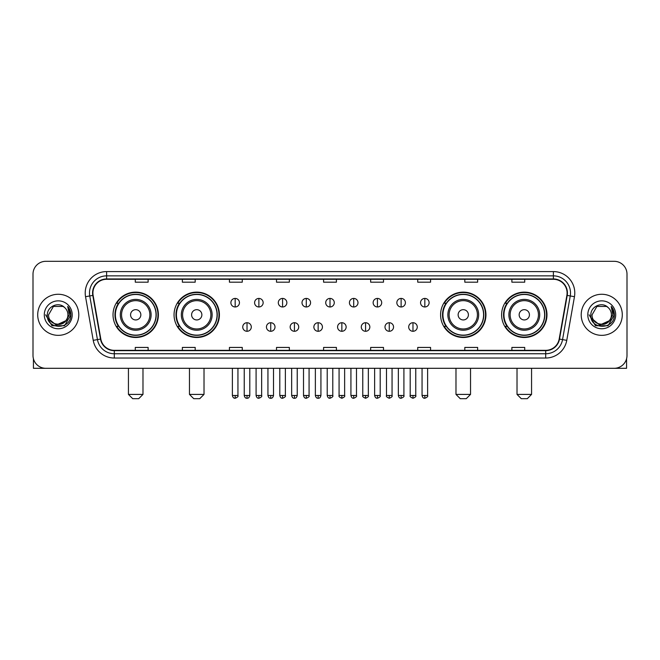 <?xml version="1.0" encoding="UTF-8"?>
<svg xmlns="http://www.w3.org/2000/svg" width="660" height="660" viewBox="0 0 660 660"><rect width="100%" height="100%" fill="white"/><g stroke="black" fill="none" stroke-linecap="round" stroke-linejoin="round"><path stroke-width="0.99" d="M501.608 314.812A22.679 22.679 0 0 0 524.288 337.491A22.679 22.679 0 0 0 546.975 314.812A22.679 22.679 0 0 0 524.288 292.124A22.679 22.679 0 0 0 501.608 314.812M440.583 314.812A22.679 22.679 0 0 0 463.262 337.491A22.679 22.679 0 0 0 485.95 314.812A22.679 22.679 0 0 0 463.262 292.124A22.679 22.679 0 0 0 440.583 314.812M174.05 314.812A22.679 22.679 0 0 0 196.738 337.491A22.679 22.679 0 0 0 219.417 314.812A22.679 22.679 0 0 0 196.738 292.124A22.679 22.679 0 0 0 174.05 314.812M113.025 314.812A22.679 22.679 0 0 0 135.713 337.491A22.679 22.679 0 0 0 158.392 314.812A22.679 22.679 0 0 0 135.713 292.124A22.679 22.679 0 0 0 113.025 314.812M118.47 326.362A20.757 20.757 0 0 1 118.47 303.253M179.495 326.362A20.757 20.757 0 0 1 179.495 303.253M446.02 326.362A20.757 20.757 0 0 1 446.02 303.253M507.045 326.362A20.757 20.757 0 0 1 507.045 303.253M33 274.156L33 355.459A12.837 12.837 0 0 0 45.837 368.305L614.163 368.305A12.837 12.837 0 0 0 627 355.459L627 274.156A12.837 12.837 0 0 0 614.163 261.31L45.837 261.31A12.837 12.837 0 0 0 33 274.156L33 355.459M37.711 314.812A20.542 20.542 0 0 0 58.253 335.346A20.542 20.542 0 0 0 78.787 314.812A20.542 20.542 0 0 0 58.253 294.269A20.542 20.542 0 0 0 37.711 314.812A20.542 20.542 0 0 0 58.253 335.346A20.542 20.542 0 0 0 78.787 314.812A20.542 20.542 0 0 0 58.253 294.269A20.542 20.542 0 0 0 37.711 314.812M581.212 314.812A20.542 20.542 0 0 0 601.747 335.346A20.542 20.542 0 0 0 622.289 314.812A20.542 20.542 0 0 0 601.747 294.269A20.542 20.542 0 0 0 581.212 314.812A20.542 20.542 0 0 0 601.747 335.346A20.542 20.542 0 0 0 622.289 314.812A20.542 20.542 0 0 0 601.747 294.269A20.542 20.542 0 0 0 581.212 314.812M92.912 292.982A13.695 13.695 0 0 1 106.606 279.287L553.393 279.287A13.695 13.695 0 0 1 566.882 295.358L559.185 339.009A13.695 13.695 0 0 1 545.696 350.328L114.304 350.328A13.695 13.695 0 0 1 100.815 339.009L93.118 295.358A13.695 13.695 0 0 1 92.912 292.982M92.573 292.982A14.033 14.033 0 0 0 92.788 295.416L100.485 339.067A14.033 14.033 0 0 0 114.304 350.666L545.696 350.666A14.033 14.033 0 0 0 559.515 339.067L567.212 295.416A14.033 14.033 0 0 0 553.393 278.949L106.606 278.949A14.033 14.033 0 0 0 92.573 292.982M85.536 296.695A21.401 21.401 0 0 1 106.606 271.582L553.393 271.582A21.401 21.401 0 0 1 574.464 296.695L566.767 340.346A21.401 21.401 0 0 1 545.696 358.034L114.304 358.034A21.401 21.401 0 0 1 93.233 340.346L85.536 296.695L89.752 295.952A17.119 17.119 0 0 1 106.606 275.863L553.393 275.863A17.119 17.119 0 0 1 570.248 295.952L562.551 339.603A17.119 17.119 0 0 1 545.696 353.752L114.304 353.752A17.119 17.119 0 0 1 97.449 339.603L89.752 295.952A17.119 17.119 0 0 1 89.488 292.982M614.163 261.31L45.837 261.31M45.837 368.305L614.163 368.305M627 355.459L627 274.156M559.515 339.067L562.551 339.603L570.248 295.952L574.464 296.695M323.582 279.287L323.582 282.183L336.418 282.183L336.418 279.287M276.507 279.287L276.507 282.183L289.344 282.183L289.344 279.287M229.433 279.287L229.433 282.183L242.269 282.183L242.269 279.287M182.358 279.287L182.358 282.183L195.195 282.183L195.195 279.287M135.283 279.287L135.283 282.183L148.12 282.183L148.12 279.287M370.656 279.287L370.656 282.183L383.493 282.183L383.493 279.287M417.73 279.287L417.73 282.183L430.567 282.183L430.567 279.287M464.805 279.287L464.805 282.183L477.642 282.183L477.642 279.287M511.88 279.287L511.88 282.183L524.716 282.183L524.716 279.287M336.418 350.328L336.418 347.432L323.582 347.432L323.582 350.328M289.344 350.328L289.344 347.432L276.507 347.432L276.507 350.328M242.269 350.328L242.269 347.432L229.433 347.432L229.433 350.328M195.195 350.328L195.195 347.432L182.358 347.432L182.358 350.328M148.12 350.328L148.12 347.432L135.283 347.432L135.283 350.328M383.493 350.328L383.493 347.432L370.656 347.432L370.656 350.328M430.567 350.328L430.567 347.432L417.73 347.432L417.73 350.328M477.642 350.328L477.642 347.432L464.805 347.432L464.805 350.328M524.716 350.328L524.716 347.432L511.88 347.432L511.88 350.328M65.662 321.024C60.53 327.962 48.073 323.524 48.576 314.812C47.982 327.286 68.516 327.286 67.922 314.812C68.516 327.286 47.982 327.286 48.576 314.812L53.41 306.43L63.088 306.43L64.589 307.502C58.649 301.282 47.223 306.405 47.33 314.812C46.241 329.736 70.447 330.132 70.843 315.529L70.859 314.812C70.826 311.635 69.77 308.847 67.7 306.446L69.366 314.812L65.662 321.024A9.669 9.669 0 0 0 67.922 314.812C68.516 327.286 47.982 327.286 48.576 314.812L53.41 306.43M67.922 314.812A9.669 9.669 0 0 0 64.589 307.502M66.281 320.504L56.191 325.083L47.627 317.947M44.294 314.812A13.951 13.951 0 0 0 58.253 328.762A13.951 13.951 0 0 0 72.204 314.812A13.951 13.951 0 0 0 58.253 300.853A13.951 13.951 0 0 0 44.294 314.812M67.7 306.446L70.859 315.175L70.273 310.984L70.859 315.175L70.273 310.984L70.859 315.175L67.79 306.553L70.859 315.175L67.79 306.553L70.859 314.812L64.556 325.735L51.942 325.735L45.639 314.812M67.79 306.553L70.859 315.183M33.429 358.751L33.429 368.305L83.069 368.305M138.707 398.689L132.709 398.689L128.436 394.408L142.981 394.408L138.707 398.689M140.844 314.812A5.131 5.131 0 0 0 135.713 309.672A5.131 5.131 0 0 0 130.573 314.812A5.131 5.131 0 0 0 135.713 319.943A5.131 5.131 0 0 0 140.844 314.812M151.115 314.812A15.403 15.403 0 0 0 135.713 299.401A15.403 15.403 0 0 0 120.301 314.812A15.403 15.403 0 0 0 135.713 330.214A15.403 15.403 0 0 0 151.115 314.812A15.403 15.403 0 0 1 135.713 330.214A15.403 15.403 0 0 1 120.301 314.812M156.04 314.812A20.328 20.328 0 0 0 135.713 294.484A20.328 20.328 0 0 0 115.385 314.812A20.328 20.328 0 0 0 135.713 335.132A20.328 20.328 0 0 0 156.04 314.812M157.963 314.812A22.25 22.25 0 0 1 116.688 326.362L118.75 326.362A20.518 20.518 0 0 0 149.284 330.19A20.518 20.518 0 0 0 149.284 299.425A20.518 20.518 0 0 0 118.75 303.253L116.688 303.253A22.25 22.25 0 0 1 157.963 314.812M199.732 398.689L193.743 398.689L189.461 394.408L204.014 394.408L199.732 398.689M201.869 314.812A5.131 5.131 0 0 0 196.738 309.672A5.131 5.131 0 0 0 191.598 314.812A5.131 5.131 0 0 0 196.738 319.943A5.131 5.131 0 0 0 201.869 314.812M212.14 314.812A15.403 15.403 0 0 0 196.738 299.401A15.403 15.403 0 0 0 181.327 314.812A15.403 15.403 0 0 0 196.738 330.214A15.403 15.403 0 0 0 212.14 314.812A15.403 15.403 0 0 1 196.738 330.214A15.403 15.403 0 0 1 181.327 314.812M217.066 314.812A20.328 20.328 0 0 0 196.738 294.484A20.328 20.328 0 0 0 176.41 314.812A20.328 20.328 0 0 0 196.738 335.132A20.328 20.328 0 0 0 217.066 314.812M218.988 314.812A22.25 22.25 0 0 1 177.713 326.362L179.776 326.362A20.518 20.518 0 0 0 210.309 330.19A20.518 20.518 0 0 0 210.309 299.425A20.518 20.518 0 0 0 179.776 303.253L177.713 303.253A22.25 22.25 0 0 1 218.988 314.812M466.257 398.689L460.267 398.689L455.986 394.408L470.539 394.408L466.257 398.689M468.402 314.812A5.131 5.131 0 0 0 463.262 309.672A5.131 5.131 0 0 0 458.131 314.812A5.131 5.131 0 0 0 463.262 319.943A5.131 5.131 0 0 0 468.402 314.812M478.673 314.812A15.403 15.403 0 0 0 463.262 299.401A15.403 15.403 0 0 0 447.859 314.812A15.403 15.403 0 0 0 463.262 330.214A15.403 15.403 0 0 0 478.673 314.812A15.403 15.403 0 0 1 463.262 330.214A15.403 15.403 0 0 1 447.859 314.812M483.59 314.812A20.328 20.328 0 0 0 463.262 294.484A20.328 20.328 0 0 0 442.934 314.812A20.328 20.328 0 0 0 463.262 335.132A20.328 20.328 0 0 0 483.59 314.812M485.521 314.812A22.25 22.25 0 0 1 444.246 326.362L446.308 326.362A20.518 20.518 0 0 0 476.842 330.19A20.518 20.518 0 0 0 476.842 299.425A20.518 20.518 0 0 0 446.308 303.253L444.246 303.253A22.25 22.25 0 0 1 485.521 314.812M527.29 398.689L521.293 398.689L517.019 394.408L531.564 394.408L527.29 398.689M529.427 314.812A5.131 5.131 0 0 0 524.288 309.672A5.131 5.131 0 0 0 519.156 314.812A5.131 5.131 0 0 0 524.288 319.943A5.131 5.131 0 0 0 529.427 314.812M539.698 314.812A15.403 15.403 0 0 0 524.288 299.401A15.403 15.403 0 0 0 508.885 314.812A15.403 15.403 0 0 0 524.288 330.214A15.403 15.403 0 0 0 539.698 314.812A15.403 15.403 0 0 1 524.288 330.214A15.403 15.403 0 0 1 508.885 314.812M544.615 314.812A20.328 20.328 0 0 0 524.288 294.484A20.328 20.328 0 0 0 503.959 314.812A20.328 20.328 0 0 0 524.288 335.132A20.328 20.328 0 0 0 544.615 314.812M546.546 314.812A22.25 22.25 0 0 1 505.271 326.362L507.334 326.362A20.518 20.518 0 0 0 537.867 330.19A20.518 20.518 0 0 0 537.867 299.425A20.518 20.518 0 0 0 507.334 303.253L505.271 303.253A22.25 22.25 0 0 1 546.546 314.812M235.166 298.419A4.282 4.282 0 0 0 230.885 302.692A4.282 4.282 0 0 0 235.166 306.974A4.282 4.282 0 0 0 239.448 302.692A4.282 4.282 0 0 0 235.166 298.419L235.166 306.974A4.282 4.282 0 0 0 239.448 302.692A4.282 4.282 0 0 0 235.166 298.419M258.877 298.419A4.282 4.282 0 0 0 254.595 302.692A4.282 4.282 0 0 0 258.877 306.974A4.282 4.282 0 0 0 263.15 302.692A4.282 4.282 0 0 0 258.877 298.419L258.877 306.974A4.282 4.282 0 0 0 263.15 302.692A4.282 4.282 0 0 0 258.877 298.419M282.579 298.419A4.282 4.282 0 0 0 278.305 302.692A4.282 4.282 0 0 0 282.579 306.974A4.282 4.282 0 0 0 286.861 302.692A4.282 4.282 0 0 0 282.579 298.419L282.579 306.974A4.282 4.282 0 0 0 286.861 302.692A4.282 4.282 0 0 0 282.579 298.419M306.289 298.419A4.282 4.282 0 0 0 302.008 302.692A4.282 4.282 0 0 0 306.289 306.974A4.282 4.282 0 0 0 310.571 302.692A4.282 4.282 0 0 0 306.289 298.419L306.289 306.974A4.282 4.282 0 0 0 310.571 302.692A4.282 4.282 0 0 0 306.289 298.419M330 298.419A4.282 4.282 0 0 0 325.718 302.692A4.282 4.282 0 0 0 330 306.974A4.282 4.282 0 0 0 334.282 302.692A4.282 4.282 0 0 0 330 298.419L330 306.974A4.282 4.282 0 0 0 334.282 302.692A4.282 4.282 0 0 0 330 298.419M353.71 298.419A4.282 4.282 0 0 0 349.429 302.692A4.282 4.282 0 0 0 353.71 306.974A4.282 4.282 0 0 0 357.992 302.692A4.282 4.282 0 0 0 353.71 298.419L353.71 306.974A4.282 4.282 0 0 0 357.992 302.692A4.282 4.282 0 0 0 353.71 298.419M377.421 298.419A4.282 4.282 0 0 0 373.139 302.692A4.282 4.282 0 0 0 377.421 306.974A4.282 4.282 0 0 0 381.695 302.692A4.282 4.282 0 0 0 377.421 298.419L377.421 306.974A4.282 4.282 0 0 0 381.695 302.692A4.282 4.282 0 0 0 377.421 298.419M401.123 298.419A4.282 4.282 0 0 0 396.85 302.692A4.282 4.282 0 0 0 401.123 306.974A4.282 4.282 0 0 0 405.405 302.692A4.282 4.282 0 0 0 401.123 298.419L401.123 306.974A4.282 4.282 0 0 0 405.405 302.692A4.282 4.282 0 0 0 401.123 298.419M424.834 298.419A4.282 4.282 0 0 0 420.552 302.692A4.282 4.282 0 0 0 424.834 306.974A4.282 4.282 0 0 0 429.115 302.692A4.282 4.282 0 0 0 424.834 298.419L424.834 306.974A4.282 4.282 0 0 0 429.115 302.692A4.282 4.282 0 0 0 424.834 298.419M247.022 322.724A4.282 4.282 0 0 0 242.74 327.005A4.282 4.282 0 0 0 247.022 331.287A4.282 4.282 0 0 0 251.303 327.005A4.282 4.282 0 0 0 247.022 322.724L247.022 331.287A4.282 4.282 0 0 0 251.303 327.005A4.282 4.282 0 0 0 247.022 322.724M270.732 322.724A4.282 4.282 0 0 0 266.45 327.005A4.282 4.282 0 0 0 270.732 331.287A4.282 4.282 0 0 0 275.005 327.005A4.282 4.282 0 0 0 270.732 322.724L270.732 331.287A4.282 4.282 0 0 0 275.005 327.005A4.282 4.282 0 0 0 270.732 322.724M294.434 322.724A4.282 4.282 0 0 0 290.161 327.005A4.282 4.282 0 0 0 294.434 331.287A4.282 4.282 0 0 0 298.716 327.005A4.282 4.282 0 0 0 294.434 322.724L294.434 331.287A4.282 4.282 0 0 0 298.716 327.005A4.282 4.282 0 0 0 294.434 322.724M318.145 322.724A4.282 4.282 0 0 0 313.863 327.005A4.282 4.282 0 0 0 318.145 331.287A4.282 4.282 0 0 0 322.426 327.005A4.282 4.282 0 0 0 318.145 322.724L318.145 331.287A4.282 4.282 0 0 0 322.426 327.005A4.282 4.282 0 0 0 318.145 322.724M341.855 322.724A4.282 4.282 0 0 0 337.573 327.005A4.282 4.282 0 0 0 341.855 331.287A4.282 4.282 0 0 0 346.137 327.005A4.282 4.282 0 0 0 341.855 322.724L341.855 331.287A4.282 4.282 0 0 0 346.137 327.005A4.282 4.282 0 0 0 341.855 322.724M365.566 322.724A4.282 4.282 0 0 0 361.284 327.005A4.282 4.282 0 0 0 365.566 331.287A4.282 4.282 0 0 0 369.839 327.005A4.282 4.282 0 0 0 365.566 322.724L365.566 331.287A4.282 4.282 0 0 0 369.839 327.005A4.282 4.282 0 0 0 365.566 322.724M389.268 322.724A4.282 4.282 0 0 0 384.995 327.005A4.282 4.282 0 0 0 389.268 331.287A4.282 4.282 0 0 0 393.55 327.005A4.282 4.282 0 0 0 389.268 322.724L389.268 331.287A4.282 4.282 0 0 0 393.55 327.005A4.282 4.282 0 0 0 389.268 322.724M412.978 322.724A4.282 4.282 0 0 0 408.697 327.005A4.282 4.282 0 0 0 412.978 331.287A4.282 4.282 0 0 0 417.26 327.005A4.282 4.282 0 0 0 412.978 322.724L412.978 331.287A4.282 4.282 0 0 0 417.26 327.005A4.282 4.282 0 0 0 412.978 322.724M626.571 358.751L626.571 368.305L576.931 368.305M611.424 314.812C612.018 327.286 591.484 327.286 592.078 314.812L596.912 306.43L606.589 306.43L608.083 307.502C602.151 301.282 590.725 306.405 590.832 314.812C589.743 329.736 613.948 330.132 614.344 315.529L614.361 314.812C614.328 311.635 613.272 308.847 611.201 306.446L612.868 314.812L609.163 321.024A9.669 9.669 0 0 0 611.424 314.812C612.018 327.286 591.484 327.286 592.078 314.812C591.484 327.286 612.018 327.286 611.424 314.812A9.669 9.669 0 0 0 608.083 307.502M609.163 321.024C604.032 327.962 591.574 323.524 592.078 314.812M609.782 320.504L599.692 325.083L591.129 317.947M587.796 314.812A13.951 13.951 0 0 0 601.747 328.762A13.951 13.951 0 0 0 615.706 314.812A13.951 13.951 0 0 0 601.747 300.853A13.951 13.951 0 0 0 587.796 314.812M611.201 306.446L614.361 315.175L613.775 310.984L614.361 315.175L613.775 310.984L614.361 315.175L611.292 306.553L614.361 315.175L611.292 306.553L614.361 314.812L608.058 325.735L595.444 325.735L589.141 314.812M611.292 306.553L614.361 315.183M553.393 271.582L553.393 278.949M89.752 295.952L92.788 295.416M114.304 358.034L114.304 350.666M545.696 350.666L545.696 358.034M93.233 340.346L100.485 339.067M567.212 295.416L570.248 295.952M106.606 271.582L106.606 278.949M562.551 339.603L566.767 340.346M149.861 314.812A14.157 14.157 0 0 0 135.713 300.655A14.157 14.157 0 0 0 121.555 314.812A14.157 14.157 0 0 0 135.713 328.96A14.157 14.157 0 0 0 149.861 314.812M210.886 314.812A14.157 14.157 0 0 0 196.738 300.655A14.157 14.157 0 0 0 182.581 314.812A14.157 14.157 0 0 0 196.738 328.96A14.157 14.157 0 0 0 210.886 314.812M477.419 314.812A14.157 14.157 0 0 0 463.262 300.655A14.157 14.157 0 0 0 449.113 314.812A14.157 14.157 0 0 0 463.262 328.96A14.157 14.157 0 0 0 477.419 314.812M538.444 314.812A14.157 14.157 0 0 0 524.288 300.655A14.157 14.157 0 0 0 510.139 314.812A14.157 14.157 0 0 0 524.288 328.96A14.157 14.157 0 0 0 538.444 314.812M235.166 395.48L232.386 395.48C232.873 397.46 233.797 398.384 235.166 398.26L235.166 395.48L237.946 395.48L237.946 368.305M258.877 395.48L256.088 395.48C256.575 397.46 257.507 398.384 258.877 398.26L258.877 395.48L261.657 395.48L261.657 368.305M282.579 395.48L279.799 395.48C280.286 397.46 281.218 398.384 282.579 398.26L282.579 395.48L285.367 395.48L285.367 368.305M306.289 395.48L303.509 395.48C303.996 397.46 304.92 398.384 306.289 398.26L306.289 395.48L309.07 395.48L309.07 368.305M330 395.48L327.22 395.48C327.707 397.46 328.63 398.384 330 398.26L330 395.48L332.78 395.48L332.78 368.305M353.71 395.48L350.93 395.48C351.409 397.46 352.341 398.384 353.71 398.26L353.71 395.48L356.491 395.48L356.491 368.305M377.421 395.48L374.632 395.48C375.119 397.46 376.051 398.384 377.421 398.26L377.421 395.48L380.201 395.48L380.201 368.305M401.123 395.48L398.343 395.48C398.83 397.46 399.754 398.384 401.123 398.26L401.123 395.48L403.912 395.48L403.912 368.305M424.834 395.48L422.053 395.48C422.54 397.46 423.464 398.384 424.834 398.26L424.834 395.48L427.614 395.48L427.614 368.305M247.022 395.48L244.241 395.48C244.72 397.46 245.652 398.384 247.022 398.26L247.022 395.48L249.802 395.48L249.802 368.305M270.732 395.48L267.943 395.48C268.43 397.46 269.363 398.384 270.732 398.26L270.732 395.48L273.512 395.48L273.512 368.305M294.434 395.48L291.654 395.48C292.141 397.46 293.065 398.384 294.434 398.26L294.434 395.48L297.223 395.48L297.223 368.305M318.145 395.48L315.364 395.48C315.851 397.46 316.775 398.384 318.145 398.26L318.145 395.48L320.925 395.48L320.925 368.305M341.855 395.48L339.075 395.48C338.506 396.363 339.438 397.295 341.855 398.26L341.855 395.48L344.635 395.48L344.635 368.305M365.566 395.48L362.777 395.48C362.216 396.363 363.14 397.295 365.566 398.26L365.566 395.48L368.346 395.48L368.346 368.305M389.268 395.48L386.488 395.48C385.927 396.363 386.851 397.295 389.268 398.26L389.268 395.48L392.057 395.48L392.057 368.305M412.978 395.48L410.198 395.48C409.637 396.363 410.561 397.295 412.978 398.26L412.978 395.48L415.759 395.48L415.759 368.305M142.981 368.305L142.981 394.408M128.436 368.305L128.436 394.408M204.014 368.305L204.014 394.408M189.461 368.305L189.461 394.408M470.539 368.305L470.539 394.408M455.986 368.305L455.986 394.408M531.564 368.305L531.564 394.408M517.019 368.305L517.019 394.408M232.386 395.48L232.386 368.305M237.946 395.48C238.507 396.363 237.584 397.295 235.166 398.26M256.088 395.48L256.088 368.305M261.657 395.48C262.218 396.363 261.294 397.295 258.877 398.26M279.799 395.48L279.799 368.305M285.367 395.48C285.928 396.363 285.004 397.295 282.579 398.26M303.509 395.48L303.509 368.305M309.07 395.48C309.639 396.363 308.707 397.295 306.289 398.26M327.22 395.48L327.22 368.305M332.78 395.48C333.349 396.363 332.417 397.295 330 398.26M350.93 395.48L350.93 368.305M356.491 395.48C357.052 396.363 356.128 397.295 353.71 398.26M374.632 395.48L374.632 368.305M380.201 395.48C380.762 396.363 379.838 397.295 377.421 398.26M398.343 395.48L398.343 368.305M403.912 395.48C404.473 396.363 403.549 397.295 401.123 398.26M422.053 395.48L422.053 368.305M427.614 395.48C428.183 396.363 427.251 397.295 424.834 398.26M244.241 395.48L244.241 368.305M249.802 395.48C249.315 397.46 248.391 398.384 247.022 398.26M267.943 395.48L267.943 368.305M273.512 395.48C273.025 397.46 272.093 398.384 270.732 398.26M291.654 395.48L291.654 368.305M297.223 395.48C296.736 397.46 295.804 398.384 294.434 398.26M315.364 395.48L315.364 368.305M320.925 395.48C320.438 397.46 319.514 398.384 318.145 398.26M339.075 395.48L339.075 368.305M344.635 395.48C345.197 396.363 344.272 397.295 341.855 398.26M362.777 395.48L362.777 368.305M368.346 395.48C368.907 396.363 367.983 397.295 365.566 398.26M386.488 395.48L386.488 368.305M392.057 395.48C392.617 396.363 391.693 397.295 389.268 398.26M410.198 395.48L410.198 368.305M415.759 395.48C416.328 396.363 415.396 397.295 412.978 398.26"/></g></svg>
